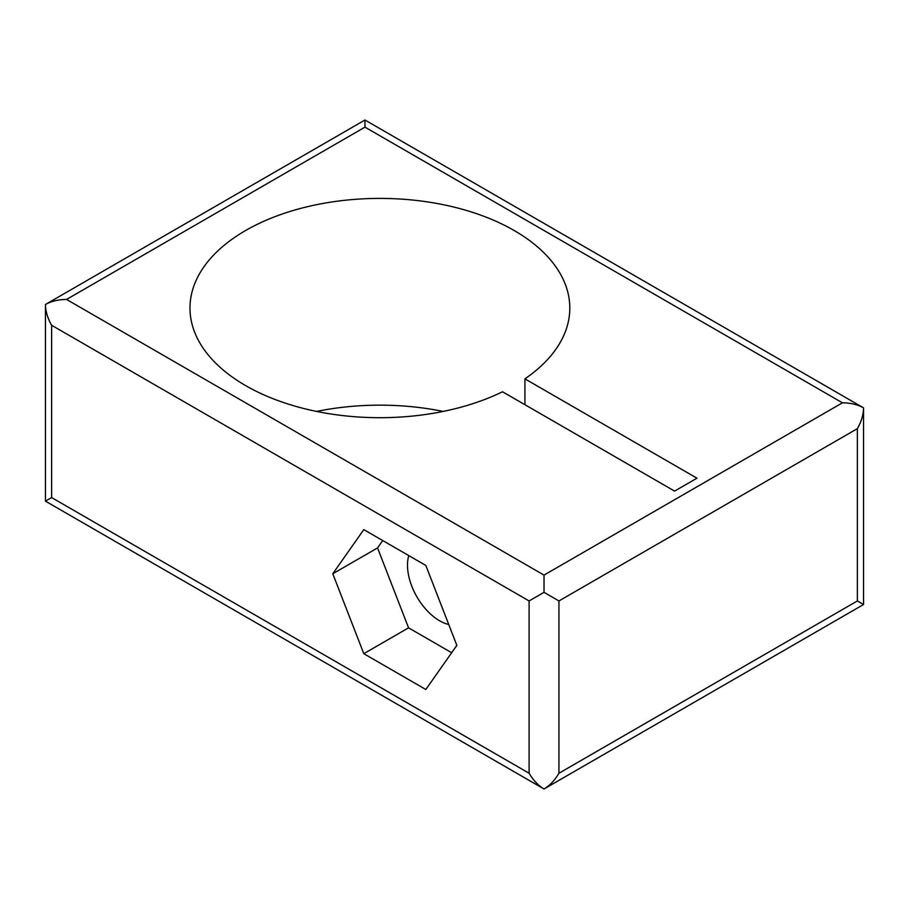 <?xml version="1.0" encoding="UTF-8"?>
<svg xmlns="http://www.w3.org/2000/svg" width="909" height="909" viewBox="0 0 909 909"><rect width="100%" height="100%" fill="white"/><g stroke="black" fill="none" stroke-linecap="round" stroke-linejoin="round"><path stroke-width="1.36" d="M524.913 378.848L696.964 478.191L674.592 491.11L502.529 391.768A189.913 109.648 180 0 1 245.6 385.586A189.913 109.648 180 0 1 189.981 308.049A189.913 109.648 180 0 1 307.219 206.752A189.913 109.648 180 0 1 514.187 230.522A189.913 109.648 180 0 1 569.807 308.049A189.913 109.648 180 0 1 524.913 378.848L524.913 404.698M443.194 411.425A189.913 109.648 0 0 0 316.593 411.425M448.751 624.506A45.37 26.191 60 0 1 439.581 620.767A45.37 26.191 60 0 1 408.777 555.592M544.025 575.102L842.45 402.812C850.631 402.892 857.664 404.573 863.55 407.857C863.459 414.595 861.402 421.526 857.369 428.65L857.369 600.951L863.55 604.519L544.025 788.989L45.45 501.143L51.631 497.575L51.631 325.274C47.598 318.15 45.541 311.219 45.45 304.481L45.45 304.481C51.336 301.197 58.369 299.516 66.55 299.436L544.025 575.102L544.025 592.327L529.106 600.951L529.106 773.241C533.265 780.297 538.242 785.546 544.025 788.989C549.82 785.546 554.785 780.297 558.944 773.241L558.944 600.951L544.025 592.327M863.55 604.519L863.55 407.857L364.975 120.011L364.975 127.146L66.55 299.436M425.832 565.443L363.805 529.629L332.785 573.749L363.805 653.685L425.832 689.499L456.841 645.379L425.832 565.443M382.723 540.56L377.553 547.911L408.561 627.835L451.671 652.73M377.553 547.911L332.785 573.749M363.805 653.685L408.561 627.835M842.45 402.812L364.975 127.146M857.369 600.951L558.944 773.241M529.106 773.241L51.631 497.575M558.944 600.951L857.369 428.65M51.631 325.274L529.106 600.951M364.975 120.011L45.45 304.481L45.45 501.143"/></g></svg>
